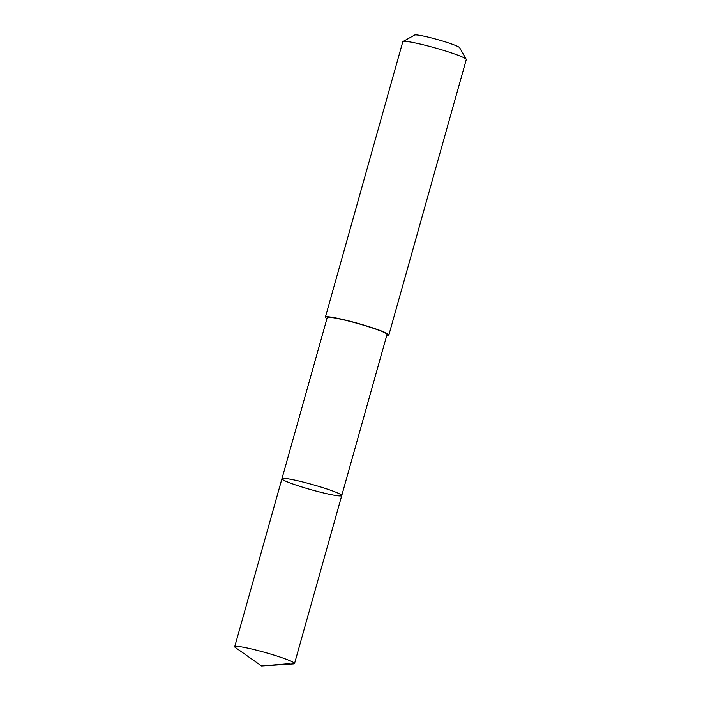 <?xml version="1.0" encoding="UTF-8"?>
<svg xmlns="http://www.w3.org/2000/svg" width="701" height="701" viewBox="0 0 701 701"><rect width="100%" height="100%" fill="white"/><g stroke="black" fill="none" stroke-linecap="round" stroke-linejoin="round"><path stroke-width="1.05" d="M281.942 478.757L327.218 317.676A31.054 2.655 15.7 0 1 346.031 320.436A31.054 2.655 15.7 0 1 387.022 334.491L341.746 495.572A31.063 2.655 -164.3 0 0 300.755 481.508A31.063 2.655 -164.3 0 0 281.942 478.757A31.063 2.655 -164.3 0 0 311.13 489.719A31.063 2.655 -164.3 0 0 341.746 495.572A31.063 2.655 -164.3 0 0 300.755 481.508A31.063 2.655 -164.3 0 0 281.942 478.757L234.73 646.699A31.063 2.655 15.7 0 1 253.543 649.45A31.063 2.655 15.7 0 1 294.543 663.514A31.063 2.655 15.7 0 1 293.535 663.873L261.587 665.95L235.405 647.54A31.063 2.655 15.7 0 1 234.73 646.699M326.964 318.587A32.965 2.813 15.7 0 1 325.387 317.159A32.965 2.813 15.7 0 1 357.887 323.371A32.965 2.813 15.7 0 1 388.853 334.999A32.965 2.813 15.7 0 1 386.768 335.393M325.387 317.159L402.803 41.745A32.965 2.813 15.7 0 1 402.987 41.543A32.965 2.813 15.7 0 1 435.303 47.957A32.965 2.813 15.7 0 1 466.218 59.313A32.965 2.813 15.7 0 1 466.27 59.585L388.853 334.999M402.987 41.543L414.659 35.05A23.448 2.007 15.7 0 1 437.643 39.607A23.448 2.007 15.7 0 1 459.637 47.694L466.218 59.313M289.758 663.61L261.587 665.95M341.746 495.572L294.543 663.514"/></g></svg>
